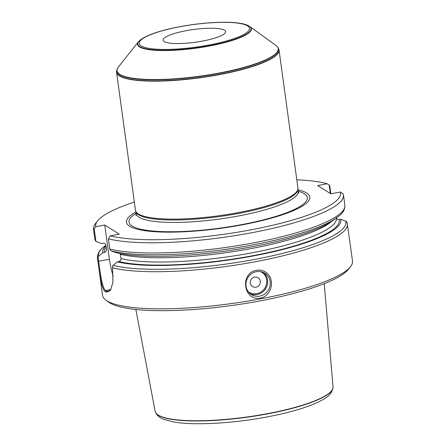 <?xml version="1.0" encoding="UTF-8"?>
<svg xmlns="http://www.w3.org/2000/svg" width="446" height="446" viewBox="0 0 446 446"><rect width="100%" height="100%" fill="white"/><g stroke="black" fill="none" stroke-linecap="round" stroke-linejoin="round"><path stroke-width="0.67" d="M202.595 41.065A31.538 6.434 172.2 0 1 163.097 40.168A31.538 6.434 172.2 0 1 186.082 30.713A31.538 6.434 172.2 0 1 225.587 31.61A31.538 6.434 172.2 0 1 202.595 41.065M330.347 193.492L329.198 185.135L327.225 183.735A123.626 25.216 -7.8 0 0 296.819 179.805M329.198 185.135L329.733 185.636L330.854 193.809M134.341 202.066A123.626 25.216 -7.8 0 0 97.635 220.837L95.511 223.513A126.146 25.729 -7.8 0 0 93.493 229.199A126.146 25.729 -7.8 0 0 93.549 229.517L94.201 228.792L95.935 241.453L101.515 243.527L103.059 243.237C104.565 243.081 105.507 243.745 105.875 245.216L106.46 249.498C106.505 251.031 105.786 252.001 104.314 252.414L102.77 252.704L98.025 256.718L98.655 261.317C99.642 268.224 100.261 273.42 101.604 280.16C102.836 286.17 104.197 289.61 105.685 290.48A125.393 25.573 -7.8 0 0 107.007 291.31L108.529 291.595L110.664 290.012M97.635 220.837A123.626 25.216 -7.8 0 0 95.712 226.73L94.201 228.792M95.935 241.453L94.948 239.736L93.549 229.517M94.892 239.413L94.948 239.736A126.146 25.729 -7.8 0 1 94.892 239.413L93.493 229.199M105.942 245.707A120.152 24.502 -7.8 0 0 102.77 252.704M336.345 217.57C336.708 219.042 337.644 219.7 339.15 219.555L340.683 219.265A120.152 24.502 -7.8 0 1 254.476 255.725A120.152 24.502 -7.8 0 1 117.304 261.813L112.559 265.827L112.905 282.457L110.396 290.452L106.388 292.18A126.146 25.729 172.2 0 1 105.055 291.35C101.677 289.342 99.698 274.641 97.908 261.328L97.512 258.451L98.025 256.718M97.512 258.451A126.146 25.729 -7.8 0 1 97.457 258.134L102.547 295.269A126.146 25.729 -7.8 0 0 106.014 300.203A126.146 25.729 -7.8 0 0 260.553 298.853A126.146 25.729 -7.8 0 0 350.489 266.714A126.146 25.729 -7.8 0 0 352.507 261.027L347.144 222.654M260.447 298.051C243.41 301.507 239.524 272.896 256.64 270.287C261.116 269.59 264.874 270.856 267.918 274.078C274.97 281.186 270.978 296.322 260.447 298.051M110.246 235.839A123.626 25.216 -7.8 0 0 251.739 229.684A123.626 25.216 -7.8 0 0 340.432 192.014L343.269 194.127A126.146 25.729 -7.8 0 1 343.453 194.958A126.146 25.729 -7.8 0 1 250.741 232.924A126.146 25.729 -7.8 0 1 108.406 238.827L110.246 235.839L119.288 234.139L104.754 225.029L95.712 226.73M327.225 183.735L317.652 185.536L330.865 193.815L340.432 192.014M135.952 211.967A92.528 18.871 -7.8 0 0 220.703 228.324A92.528 18.871 -7.8 0 0 297.928 189.779M108.406 238.827L109.805 249.046L110.469 250.563L111.032 250.858A124.886 25.472 -7.8 0 0 229.45 248.823A124.886 25.472 -7.8 0 0 336.808 217.709L339.657 215.457C343.381 212.368 345.115 208.94 344.853 205.171A126.146 25.729 -7.8 0 1 252.146 243.137A126.146 25.729 -7.8 0 1 109.805 249.046M336.808 217.709L332.744 220.619A120.152 24.502 -7.8 0 1 229.997 250.468A120.152 24.502 -7.8 0 1 116.044 252.637L111.032 250.858M340.683 219.265L346.235 221.339L347.233 223.061M117.304 261.813L118.848 261.523C120.32 261.111 121.033 260.141 120.994 258.608L120.152 253.534M106.014 300.203L108.779 302.21A123.626 25.216 -7.8 0 0 260.23 300.883A123.626 25.216 -7.8 0 0 348.365 269.39L350.489 266.714M256.422 271.653A12.616 11.997 -57.9 0 1 264.796 273.203A12.616 11.997 -57.9 0 1 268.263 290.262A12.616 11.997 -57.9 0 1 251.399 294.577A12.616 11.997 -57.9 0 1 246.22 281.694A12.616 11.997 -57.9 0 1 256.422 271.653M254.616 277.1A5.201 4.945 -57.9 0 1 259.957 283.851A5.201 4.945 -57.9 0 1 251.349 285.468A5.201 4.945 -57.9 0 1 254.616 277.1M104.754 225.029L109.448 259.288A25.227 5.859 -100.7 0 0 113.212 276.18M278.906 49.478A81.997 16.725 172.2 0 1 279.045 50.08A81.997 16.725 172.2 0 1 200.076 77.777A81.997 16.725 172.2 0 1 116.573 72.336A81.997 16.725 172.2 0 1 116.54 71.717L116.551 71.466A81.953 16.714 172.2 0 0 200.042 77.52A81.953 16.714 172.2 0 0 278.828 49.238L278.906 49.478M279.045 50.08L297.945 188.045A81.997 16.725 172.2 0 1 297.945 188.987A81.997 16.725 172.2 0 1 218.975 215.741A81.997 16.725 172.2 0 1 135.723 211.209A81.997 16.725 172.2 0 1 135.472 210.3L116.573 72.336M297.945 188.987L297.822 189.935A81.746 16.669 172.2 0 1 219.097 216.605A81.746 16.669 172.2 0 1 136.097 212.084L135.723 211.209M249.799 26.526L275.974 45.514A81.356 16.591 172.2 0 1 277.022 46.417A81.356 16.591 172.2 0 1 199.858 76.177A81.356 16.591 172.2 0 1 117.538 68.266A81.356 16.591 172.2 0 1 118.301 67.112L138.411 41.785A57.473 11.724 172.2 0 1 139.598 40.569L139.905 40.296A57.116 11.646 172.2 0 0 195.984 47.873A57.116 11.646 172.2 0 0 247.954 25.494L248.327 25.673A57.473 11.724 172.2 0 1 249.799 26.526A57.473 11.724 172.2 0 1 196.023 48.19A57.473 11.724 172.2 0 1 138.411 41.785M135.857 309.468L155.147 411.273A89.78 18.308 -7.8 0 0 155.336 411.937A89.78 18.308 -7.8 0 0 267.572 413.637A89.78 18.308 -7.8 0 0 333.034 387.591A89.78 18.308 -7.8 0 0 333.039 386.905L324.242 283.662M179.766 26.754A55.666 11.356 -7.8 0 0 155.542 49.121A55.666 11.356 -7.8 0 0 247.714 31.789A55.666 11.356 -7.8 0 0 179.766 26.754M105.892 245.322L105.507 245.595A124.886 25.472 -7.8 0 0 98.482 256.227M112.37 267.767A126.146 25.729 -7.8 0 0 255.469 261.718A126.146 25.729 -7.8 0 0 347.417 223.892M113.016 265.337A124.886 25.472 -7.8 0 0 256.082 259.159A124.886 25.472 -7.8 0 0 345.672 221.049M120.409 254.326A116.055 23.671 -7.8 0 0 234.668 251.41A116.055 23.671 -7.8 0 0 331.779 221.288M120.994 258.608A116.055 23.671 -7.8 0 0 251.951 252.821A116.055 23.671 -7.8 0 0 336.435 218.044L336.423 217.988M118.848 261.523A118.58 24.184 -7.8 0 0 254.069 255.469A118.58 24.184 -7.8 0 0 339.15 219.555M106.131 247.078A118.58 24.184 -7.8 0 0 104.314 252.414M263.447 272.473A12.616 11.997 -57.9 0 1 265.671 288.634A12.616 11.997 -57.9 0 1 250.156 293.68M248.271 291.678A11.858 11.278 122.1 0 0 264.863 288.127A11.858 11.278 122.1 0 0 260.826 271.647M110.942 289.493L105.685 290.48L105.055 291.35M110.028 290.742L107.007 291.31L106.388 292.18M109.448 259.288L97.908 261.328M297.883 189.455L298.157 191.44A81.746 16.669 172.2 0 1 219.432 219.053A81.746 16.669 172.2 0 1 136.181 213.628L135.907 211.644M298.118 191.156A89.975 18.347 172.2 0 1 220.659 228.029A89.975 18.347 172.2 0 1 136.141 213.344M277.022 46.417L277.228 46.635A81.534 16.63 172.2 0 1 199.897 76.461A81.534 16.63 172.2 0 1 117.398 68.528L116.551 71.466M267.594 413.871A89.724 18.297 -7.8 0 0 333.011 387.847C331.328 395.797 324.738 398.59 319.029 401.729C306.725 407.622 289.409 412.689 267.087 416.932C232.611 423.494 193.391 425.668 173.193 421.888L163.487 419.234C159.785 417.958 157.098 415.6 155.425 412.171A89.724 18.297 -7.8 0 0 267.594 413.871M97.457 258.134C97.2 254.371 98.928 250.942 102.658 247.848L105.507 245.595M343.453 194.958L344.853 205.171M298.157 191.44L298.887 193.151M136.181 213.628L135.935 215.474M277.228 46.635L278.828 49.238M247.954 25.494C238.197 20.588 207.206 21.497 179.632 26.721C159.941 30.479 146.701 35.005 139.905 40.296"/></g></svg>
